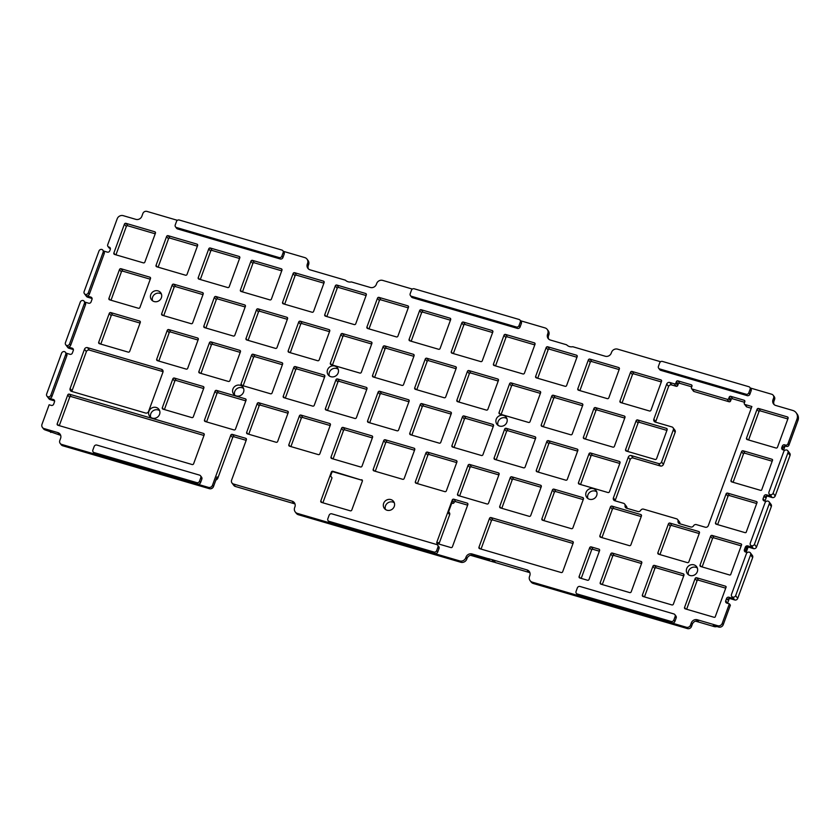 <?xml version="1.0" encoding="UTF-8"?>
<svg xmlns="http://www.w3.org/2000/svg" width="840" height="840" viewBox="0 0 840 840"><rect width="100%" height="100%" fill="white"/><g stroke="black" fill="none" stroke-linecap="round" stroke-linejoin="round"><path stroke-width="1.26" d="M162.939 372.183A2.415 2.257 -37.2 0 0 161.532 369.317L87.517 347.655A2.415 2.257 142.8 0 0 84.493 349.23L70.119 388.5A2.415 2.257 142.8 0 0 71.526 391.367L145.541 413.028A2.415 2.257 -37.2 0 0 148.565 411.453L162.939 372.183M71.852 391.461A2.415 2.257 -37.2 0 1 71.978 390.947L86.352 351.677A2.415 2.257 -37.2 0 1 89.376 350.102L163.065 371.669M467.639 505.166L455.647 501.648L453.789 499.202A1.208 1.124 -37.2 0 0 452.277 499.989L436.832 542.22A1.208 1.124 -37.2 0 0 437.524 543.648L450.901 547.565A1.208 1.124 -37.2 0 0 452.413 546.777L467.859 504.546A1.208 1.124 -37.2 0 0 467.166 503.118L467.933 504.137M453.789 499.202L467.166 503.118M451.784 503.076L452.592 503.318A1.208 1.124 142.8 0 0 454.104 502.53L454.136 502.435A1.208 1.124 142.8 0 1 455.647 501.648M438.869 544.037A2.415 2.257 -37.2 0 0 439.068 543.617L438.218 542.504L437.84 543.543L436.832 542.22M439.068 543.617L449.642 514.731A2.415 2.257 -37.2 0 0 449.348 512.62L448.634 511.675M449.642 514.731L448.203 512.841L452.676 500.64L454.104 502.53M295.207 511.896L296.216 513.23A4.83 4.505 -37.2 0 0 298.442 514.752L297.433 513.418A4.83 4.505 142.8 0 1 294.63 507.685L294.913 506.909A4.83 4.505 -37.2 0 0 292.11 501.165L233.489 484.008A3.265 3.045 142.8 0 1 231.599 480.134L246.383 439.73A1.208 1.124 -37.2 0 0 245.679 438.302L246.456 439.32M246.162 440.339L234.171 436.832L232.312 434.385L245.679 438.302M215.88 480.05A3.265 3.045 -37.2 0 0 217.875 478.023L232.659 437.619A1.208 1.124 142.8 0 1 234.171 436.832M232.312 434.385A1.208 1.124 -37.2 0 0 230.8 435.173L212.478 485.237A3.265 3.045 142.8 0 1 208.394 487.368L209.402 488.691A3.265 3.045 -37.2 0 0 213.486 486.57L212.478 485.237M217.875 478.023L217.025 476.91L213.486 486.57M615.132 500.84A2.415 2.257 -37.2 0 1 615.258 500.325L630.158 459.606A2.415 2.257 -37.2 0 1 633.182 458.031L660.387 465.99A2.415 2.257 142.8 0 0 663.411 464.415L675.182 432.264A2.415 2.257 142.8 0 0 674.888 430.164L673.04 427.707A2.415 2.257 -37.2 0 1 673.323 429.818L661.563 461.969A2.415 2.257 -37.2 0 1 658.529 463.544L631.323 455.574A2.415 2.257 142.8 0 0 628.299 457.149L613.4 497.868A2.415 2.257 142.8 0 0 614.796 500.745L623.543 503.296A2.415 2.257 142.8 0 1 625.054 505.743A2.415 2.257 -37.2 0 0 626.567 508.19L637.875 511.497A2.415 2.257 -37.2 0 0 640.721 510.321A2.415 2.257 142.8 0 1 643.555 509.156L676.536 518.805A2.415 2.257 142.8 0 1 678.048 521.252A2.415 2.257 -37.2 0 0 679.56 523.698L690.711 526.964A2.415 2.257 -37.2 0 0 693.557 525.788A2.415 2.257 142.8 0 1 696.392 524.622L705.264 527.216A2.415 2.257 -37.2 0 0 708.299 525.641L751.884 406.529L745.006 404.513A1.208 1.124 142.8 0 1 744.293 403.106L744.818 401.688A1.208 1.124 -37.2 0 0 744.114 400.25L744.891 401.268M297.433 513.418L459.721 560.921L460.73 562.244A4.83 4.505 -37.2 0 0 466.788 559.104L467.03 558.442A4.83 4.505 142.8 0 1 473.078 555.293L489.332 560.049L488.324 558.726L472.07 553.97A4.83 4.505 -37.2 0 0 466.022 557.12L467.03 558.442M466.788 559.104L465.78 557.771A4.83 4.505 142.8 0 1 459.721 560.921M465.78 557.771L466.022 557.12M691.425 626.672L690.417 625.349L691.31 622.913A4.83 4.505 142.8 0 1 697.368 619.773L698.376 621.096A4.83 4.505 -37.2 0 0 692.318 624.246L691.425 626.672A3.265 3.045 -37.2 0 1 687.425 628.593L533.337 583.496L532.329 582.162A4.83 4.505 142.8 0 1 529.526 576.429L529.809 575.652A4.83 4.505 -37.2 0 0 527.006 569.909L493.574 560.123A7.739 7.203 142.8 0 0 491.831 559.619L488.586 558.663A7.256 6.762 -37.2 0 0 488.324 558.726M532.329 582.162L686.417 627.26A3.265 3.045 142.8 0 0 690.417 625.349M717.696 625.716L718.704 627.05A3.623 3.381 -37.2 0 0 723.24 624.687L722.232 623.353A3.623 3.381 142.8 0 1 717.696 625.716L697.368 619.773M722.232 623.353L729.372 603.855L726.821 603.11A1.932 1.806 142.8 0 1 725.707 600.81L726.548 598.5L727.556 599.833A1.932 1.806 142.8 0 1 729.981 598.574L734.696 599.96A2.415 2.257 -37.2 0 0 737.72 598.385L752.65 557.582A2.415 2.257 -37.2 0 0 752.367 555.471L750.299 552.741A2.415 2.257 142.8 0 1 750.582 554.851L752.65 557.582M729.981 598.574L728.973 597.25A1.932 1.806 -37.2 0 0 726.548 598.5M728.973 597.25L733.688 598.626L734.696 599.96M737.72 598.385L735.651 595.654A2.415 2.257 142.8 0 1 731.776 596.547L732.837 597.944A2.415 2.257 -37.2 0 0 733.824 598.658A2.415 2.257 142.8 0 1 733.688 598.626M745.311 551.922A1.932 1.806 142.8 0 1 745.416 551.04L746.351 548.478L745.343 547.155L744.408 549.707A1.932 1.806 142.8 0 0 745.521 552.006L747.243 552.51M745.343 547.155A1.932 1.806 142.8 0 1 747.758 545.895L752.482 547.271L753.49 548.604A2.415 2.257 -37.2 0 0 756.514 547.029L771.341 506.51A2.415 2.257 -37.2 0 0 771.057 504.399L768.989 501.669A2.415 2.257 142.8 0 1 769.272 503.78L771.341 506.51M756.514 547.029L754.446 544.299A2.415 2.257 142.8 0 1 750.572 545.192L751.632 546.588A2.415 2.257 -37.2 0 0 752.609 547.312A2.415 2.257 142.8 0 1 752.482 547.271M765.933 501.428L764.222 500.923A1.932 1.806 142.8 0 1 763.098 498.635L764.033 496.072A1.932 1.806 142.8 0 1 766.448 494.812L771.173 496.199L772.181 497.532A2.415 2.257 -37.2 0 0 775.204 495.957L790.041 455.417A2.415 2.257 -37.2 0 0 789.758 453.306L787.689 450.576A2.415 2.257 142.8 0 1 787.973 452.687L790.041 455.417M775.204 495.957L773.136 493.227A2.415 2.257 142.8 0 1 769.262 494.12L770.322 495.516A2.415 2.257 -37.2 0 0 771.299 496.23A2.415 2.257 142.8 0 1 771.173 496.199M784.634 450.334L782.912 449.831A1.932 1.806 -37.2 0 1 781.788 447.542L782.324 446.093L783.332 447.426A1.932 1.806 142.8 0 1 785.747 446.166L786.524 446.397A1.932 1.806 -37.2 0 0 788.949 445.137L798 420.399A7.256 6.762 -37.2 0 0 797.139 414.068L796.131 412.734A7.256 6.762 142.8 0 1 796.992 419.066L798 420.399M785.747 446.166L784.739 444.832A1.932 1.806 -37.2 0 0 782.324 446.093M784.739 444.832L786.524 446.397M788.949 445.137L787.941 443.804A1.932 1.806 142.8 0 1 785.516 445.064M787.941 443.804L796.992 419.066M774.123 404.576A4.83 4.505 142.8 0 1 773.986 401.069L772.978 399.745A4.83 4.505 -37.2 0 0 775.782 405.479L792.792 410.456A7.256 6.762 142.8 0 1 796.131 412.734M772.978 399.745L773.65 397.908A3.265 3.045 -37.2 0 0 771.687 394.244L750.288 387.986M547.796 333.637A4.83 4.505 -37.2 0 0 547.228 329.417L548.236 330.75A4.83 4.505 142.8 0 1 548.803 334.971L547.796 333.637L547.565 334.299A4.83 4.505 142.8 0 0 550.357 340.032L566.611 344.788A7.256 6.762 142.8 0 0 572.796 346.731L605.21 356.223A4.83 4.505 142.8 0 0 611.268 353.073L611.551 352.296A4.83 4.505 -37.2 0 1 617.6 349.146L660.597 361.725M547.228 329.417A4.83 4.505 -37.2 0 0 545.002 327.905L520.495 320.733M307.304 264.117L307.587 263.34A4.83 4.505 -37.2 0 0 307.01 259.119L308.018 260.453A4.83 4.505 142.8 0 1 308.595 264.663L308.312 265.44L307.304 264.117A4.83 4.505 142.8 0 0 310.107 269.85L345.397 280.182A7.256 6.762 142.8 0 0 351.404 281.935L370.314 287.469A4.83 4.505 142.8 0 0 376.362 284.33L376.645 283.553A4.83 4.505 -37.2 0 1 382.704 280.403L412.356 289.076M307.01 259.119A4.83 4.505 -37.2 0 0 304.784 257.597L283.332 251.317M110.376 248.525A1.932 1.806 -37.2 0 0 110.166 248.451L108.833 247.023A1.932 1.806 142.8 0 1 107.709 244.724L117.191 218.82A4.83 4.505 142.8 0 1 123.239 215.67L135.839 219.356A4.83 4.505 -37.2 0 0 141.887 216.206L142.863 213.528A3.265 3.045 -37.2 0 1 146.958 211.407L177.398 220.322M109.158 247.118A1.932 1.806 142.8 0 1 110.282 249.417L109.757 250.856A1.932 1.806 142.8 0 1 107.331 252.116L103.478 250.992M103.908 251.548A2.415 2.257 142.8 0 1 104.192 253.659L89.355 294.2A2.415 2.257 142.8 0 1 86.468 295.806L85.407 294.409A2.415 2.257 142.8 0 1 84.126 291.585L98.963 251.045A2.415 2.257 142.8 0 1 101.861 249.438A2.415 2.257 -37.2 0 1 102.848 250.152L103.908 251.548M84.788 302.085L88.63 303.209A1.932 1.806 -37.2 0 0 91.056 301.949L91.99 299.397A1.932 1.806 -37.2 0 0 90.867 297.098L86.594 295.848A2.415 2.257 142.8 0 1 86.468 295.806M84.43 303.356A2.415 2.257 -37.2 0 0 84.147 301.245L85.208 302.642A2.415 2.257 142.8 0 1 85.502 304.752L84.43 303.356L69.605 343.875L70.665 345.272L85.502 304.752M70.665 345.272A2.415 2.257 142.8 0 1 67.767 346.878L66.707 345.481A2.415 2.257 142.8 0 1 65.436 342.657L80.273 302.127A2.415 2.257 142.8 0 1 83.16 300.52A2.415 2.257 -37.2 0 1 84.147 301.245M66.098 353.157L69.941 354.281A1.932 1.806 -37.2 0 0 72.366 353.031L73.3 350.469A1.932 1.806 -37.2 0 0 72.177 348.18L67.904 346.931A2.415 2.257 142.8 0 1 67.767 346.878M65.74 354.428A2.415 2.257 -37.2 0 0 65.457 352.317L66.517 353.714A2.415 2.257 142.8 0 1 66.801 355.824L65.74 354.428L50.809 395.231L51.87 396.627L66.801 355.824M51.87 396.627A2.415 2.257 142.8 0 1 48.983 398.233L47.922 396.837A2.415 2.257 142.8 0 1 46.651 394.012L61.583 353.209A2.415 2.257 142.8 0 1 64.47 351.603A2.415 2.257 -37.2 0 1 65.457 352.317M54.611 400.932A1.932 1.806 -37.2 0 0 54.39 400.858L53.382 399.525L49.109 398.276A2.415 2.257 142.8 0 1 48.983 398.233M53.382 399.525A1.932 1.806 142.8 0 1 54.505 401.825L53.666 404.135A1.932 1.806 -37.2 0 1 51.24 405.394L49.14 404.775L42 424.284A3.623 3.381 142.8 0 0 42.43 427.445L43.438 428.768A3.623 3.381 -37.2 0 0 45.108 429.912L44.1 428.589A3.623 3.381 142.8 0 1 42.43 427.445M208.394 487.368L61.677 444.423A3.265 3.045 142.8 0 1 59.787 440.548L60.606 438.333A4.83 4.505 -37.2 0 0 57.803 432.59L44.1 428.589M200.529 475.797L201.59 477.204A2.173 2.026 -37.2 0 1 201.841 479.094L200.56 482.612A2.173 2.026 -37.2 0 1 197.841 484.029L95.193 453.989A2.173 2.026 -37.2 0 1 94.195 453.306L93.135 451.909A2.173 2.026 142.8 0 1 92.873 450.009L94.164 446.492A2.173 2.026 142.8 0 1 96.883 445.074L199.521 475.115A2.173 2.026 142.8 0 1 200.781 477.697L199.5 481.215A2.173 2.026 142.8 0 1 196.77 482.632L94.133 452.592A2.173 2.026 142.8 0 1 93.135 451.909M520.055 320.145L521.115 321.552A2.173 2.026 142.8 0 1 521.378 323.442L520.086 326.959A2.173 2.026 142.8 0 1 517.367 328.377L412.514 297.685A2.173 2.026 142.8 0 1 411.506 297.003L410.445 295.606A2.173 2.026 -37.2 0 0 411.453 296.289L516.306 326.981A2.173 2.026 -37.2 0 0 519.026 325.563L520.317 322.046A2.173 2.026 -37.2 0 0 519.057 319.463L414.194 288.781A2.173 2.026 -37.2 0 0 411.474 290.189L410.193 293.706A2.173 2.026 -37.2 0 0 410.445 295.606M674.867 614.618L675.927 616.025A2.173 2.026 -37.2 0 1 676.179 617.915L674.898 621.432A2.173 2.026 -37.2 0 1 672.168 622.85L578.382 595.403A2.173 2.026 -37.2 0 1 577.385 594.72L576.324 593.313A2.173 2.026 142.8 0 1 576.062 591.423L577.353 587.905A2.173 2.026 142.8 0 1 580.073 586.488L673.859 613.935A2.173 2.026 142.8 0 1 675.119 616.518L673.837 620.036A2.173 2.026 142.8 0 1 671.107 621.442L577.322 593.996A2.173 2.026 142.8 0 1 576.324 593.313M437.693 545.212L438.753 546.609A2.173 2.026 -37.2 0 1 439.016 548.51L437.724 552.017A2.173 2.026 -37.2 0 1 435.005 553.434L330.151 522.753A2.173 2.026 -37.2 0 1 329.144 522.071L328.083 520.663A2.173 2.026 142.8 0 1 327.831 518.774L329.112 515.256A2.173 2.026 142.8 0 1 331.842 513.839L436.695 544.53A2.173 2.026 142.8 0 1 437.955 547.113L436.663 550.62A2.173 2.026 142.8 0 1 433.944 552.038L329.091 521.356A2.173 2.026 142.8 0 1 328.083 520.663M685.262 608.853A1.208 1.124 142.8 0 1 684.558 607.415L695.131 578.54A1.208 1.124 142.8 0 1 696.644 577.752L725.424 586.173A1.208 1.124 142.8 0 1 726.17 586.95L715.155 617.033A1.208 1.124 142.8 0 1 714.042 617.274L685.262 608.853M730.643 574.718A1.208 1.124 142.8 0 1 729.529 574.959L700.749 566.528A1.208 1.124 142.8 0 1 700.046 565.1L710.609 536.225A1.208 1.124 142.8 0 1 712.131 535.437L740.912 543.858A1.208 1.124 142.8 0 1 741.647 544.635L730.643 574.718M746.13 532.403A1.208 1.124 142.8 0 1 745.017 532.634L716.236 524.212A1.208 1.124 142.8 0 1 715.533 522.784L726.096 493.899A1.208 1.124 142.8 0 1 727.608 493.112L756.389 501.543A1.208 1.124 142.8 0 1 757.134 502.32L746.13 532.403M235.484 429.135A1.208 1.124 142.8 0 1 233.961 429.923L205.18 421.502A1.208 1.124 142.8 0 1 204.488 420.063L215.05 391.188A1.208 1.124 142.8 0 1 216.562 390.401L245.343 398.822A1.208 1.124 142.8 0 1 246.047 400.26L235.484 429.135M256.567 309.645A1.208 1.124 142.8 0 1 258.079 308.858L286.86 317.279A1.208 1.124 142.8 0 1 287.564 318.717L276.99 347.592A1.208 1.124 142.8 0 1 275.478 348.38L246.697 339.948A1.208 1.124 142.8 0 1 245.994 338.52L256.567 309.645L258.426 312.092A1.208 1.124 -37.2 0 1 259.938 311.304L287.343 319.326M119.501 269.524A1.208 1.124 142.8 0 1 121.013 268.737L149.793 277.158A1.208 1.124 142.8 0 1 150.497 278.596L139.923 307.471A1.208 1.124 142.8 0 1 138.411 308.259L109.63 299.838A1.208 1.124 142.8 0 1 108.927 298.399L119.501 269.524L121.349 271.971A1.208 1.124 -37.2 0 1 122.871 271.183L150.266 279.206M198.922 279.121A1.208 1.124 142.8 0 1 198.219 277.683L208.792 248.808A1.208 1.124 142.8 0 1 210.304 248.021L239.085 256.442A1.208 1.124 142.8 0 1 239.789 257.88L229.215 286.755A1.208 1.124 142.8 0 1 227.703 287.543L198.922 279.121M148.942 411.254A5.807 5.408 142.8 0 1 158.886 409.3A5.807 5.408 142.8 0 1 157.521 417.113A5.807 5.408 142.8 0 1 148.942 411.254M172.221 284.959A1.208 1.124 142.8 0 1 173.733 284.172L202.514 292.593A1.208 1.124 142.8 0 1 203.207 294.021L192.644 322.906A1.208 1.124 142.8 0 1 191.132 323.694L162.351 315.262A1.208 1.124 142.8 0 1 161.648 313.834L172.221 284.959L174.069 287.406A1.208 1.124 -37.2 0 1 175.581 286.619L202.986 294.641M187.698 368.308A1.208 1.124 142.8 0 1 186.186 369.096L157.405 360.665A1.208 1.124 142.8 0 1 156.702 359.237L167.276 330.362A1.208 1.124 142.8 0 1 168.787 329.574L197.568 337.995A1.208 1.124 142.8 0 1 198.272 339.423L187.698 368.308M193.305 416.798A1.208 1.124 142.8 0 1 191.793 417.585L163.013 409.154A1.208 1.124 142.8 0 1 162.309 407.726L172.872 378.84A1.208 1.124 142.8 0 1 174.395 378.063L203.175 386.484A1.208 1.124 142.8 0 1 203.868 387.912L193.305 416.798M234.822 335.244A1.208 1.124 142.8 0 1 233.31 336.031L204.519 327.611A1.208 1.124 142.8 0 1 203.826 326.172L214.389 297.297A1.208 1.124 142.8 0 1 215.901 296.51L244.681 304.931A1.208 1.124 142.8 0 1 245.385 306.369L234.822 335.244M203.501 433.43A1.208 1.124 -37.2 0 1 204.204 434.858L193.631 463.743A1.208 1.124 -37.2 0 1 192.119 464.531L57.897 425.24A1.208 1.124 142.8 0 1 57.204 423.812L67.767 394.937A1.208 1.124 142.8 0 1 69.279 394.149L203.501 433.43L204.278 434.448M209.454 342.699A1.208 1.124 142.8 0 1 210.966 341.911L239.747 350.332A1.208 1.124 142.8 0 1 240.44 351.771L229.877 380.646A1.208 1.124 142.8 0 1 228.365 381.433L199.584 373.012A1.208 1.124 142.8 0 1 198.881 371.574L209.454 342.699L211.302 345.145A1.208 1.124 -37.2 0 1 212.825 344.358L240.219 352.38M166.614 236.471A1.208 1.124 142.8 0 1 168.126 235.683L196.907 244.104A1.208 1.124 142.8 0 1 197.61 245.543L187.036 274.418A1.208 1.124 142.8 0 1 185.525 275.205L156.744 266.784A1.208 1.124 142.8 0 1 156.051 265.346L166.614 236.471L168.472 238.917A1.208 1.124 -37.2 0 1 169.984 238.13L197.39 246.152M109.284 313.383A1.208 1.124 142.8 0 1 110.796 312.596L139.577 321.017A1.208 1.124 142.8 0 1 140.28 322.455L129.707 351.33A1.208 1.124 142.8 0 1 128.195 352.118L99.414 343.697A1.208 1.124 142.8 0 1 98.711 342.258L109.284 313.383L111.142 315.83A1.208 1.124 -37.2 0 1 112.655 315.053L140.059 323.064M468.101 465.245A1.208 1.124 142.8 0 1 469.613 464.457L498.404 472.878A1.208 1.124 142.8 0 1 499.096 474.317L488.534 503.192A1.208 1.124 142.8 0 1 487.022 503.979L458.241 495.558A1.208 1.124 142.8 0 1 457.538 494.12L468.101 465.245L469.959 467.691A1.208 1.124 -37.2 0 1 471.471 466.914L498.876 474.925M504.683 429.104A1.208 1.124 142.8 0 1 506.195 428.316L534.975 436.737A1.208 1.124 142.8 0 1 535.668 438.175L525.105 467.05A1.208 1.124 142.8 0 1 523.593 467.838L494.812 459.417A1.208 1.124 142.8 0 1 494.109 457.979L504.683 429.104L506.531 431.55A1.208 1.124 -37.2 0 1 508.053 430.763L535.447 438.784M327.526 369.82A5.807 5.408 142.8 0 1 337.47 367.868A5.807 5.408 142.8 0 1 336.116 375.68A5.807 5.408 142.8 0 1 327.526 369.82M361.347 372.278A1.208 1.124 142.8 0 1 359.835 373.065L331.055 364.644A1.208 1.124 142.8 0 1 330.351 363.206L340.914 334.331A1.208 1.124 142.8 0 1 342.426 333.543L371.217 341.964A1.208 1.124 142.8 0 1 371.91 343.403L361.347 372.278M272.055 392.994A1.208 1.124 142.8 0 1 270.543 393.781L241.763 385.361A1.208 1.124 142.8 0 1 241.059 383.922L251.622 355.047A1.208 1.124 142.8 0 1 253.134 354.26L281.915 362.681A1.208 1.124 142.8 0 1 282.618 364.119L272.055 392.994M499.748 414.015L528.538 422.436A1.208 1.124 142.8 0 0 530.051 421.649L540.614 392.774A1.208 1.124 142.8 0 0 539.91 391.335L511.13 382.914A1.208 1.124 142.8 0 0 509.618 383.702L499.055 412.577A1.208 1.124 142.8 0 0 499.748 414.015M496.23 419.192A5.807 5.408 142.8 0 1 506.173 417.239A5.807 5.408 142.8 0 1 504.808 425.05A5.807 5.408 142.8 0 1 496.23 419.192M298.746 321.983A1.208 1.124 142.8 0 1 300.258 321.195L329.038 329.616A1.208 1.124 142.8 0 1 329.742 331.055L319.169 359.93A1.208 1.124 142.8 0 1 317.656 360.717L288.876 352.296A1.208 1.124 142.8 0 1 288.173 350.858L298.746 321.983L300.594 324.429A1.208 1.124 -37.2 0 1 302.117 323.642L329.511 331.663M686.679 568.627A5.807 5.408 142.8 0 1 696.623 566.675A5.807 5.408 142.8 0 1 695.258 574.486A5.807 5.408 142.8 0 1 686.679 568.627M425.271 359.016A1.208 1.124 142.8 0 1 426.783 358.229L455.564 366.649A1.208 1.124 142.8 0 1 456.267 368.088L445.694 396.963A1.208 1.124 142.8 0 1 444.181 397.751L415.401 389.33A1.208 1.124 142.8 0 1 414.697 387.891L425.271 359.016L427.13 361.463A1.208 1.124 -37.2 0 1 428.642 360.675L456.036 368.697M492.796 424.399A1.208 1.124 142.8 0 1 493.5 425.828L482.927 454.703A1.208 1.124 142.8 0 1 481.415 455.49L452.634 447.069A1.208 1.124 142.8 0 1 451.931 445.641L462.504 416.756A1.208 1.124 142.8 0 1 464.016 415.968L492.796 424.399L493.574 425.418M319.83 453.82A1.208 1.124 142.8 0 1 318.318 454.608L289.538 446.187A1.208 1.124 142.8 0 1 288.834 444.749L299.407 415.874A1.208 1.124 142.8 0 1 300.919 415.086L329.7 423.507A1.208 1.124 142.8 0 1 330.393 424.945L319.83 453.82M414.046 448.193A1.208 1.124 142.8 0 1 414.75 449.631L404.177 478.506A1.208 1.124 142.8 0 1 402.665 479.294L373.884 470.873A1.208 1.124 142.8 0 1 373.191 469.434L383.754 440.559A1.208 1.124 142.8 0 1 385.266 439.772L414.046 448.193L414.824 449.211M335.979 379.733A1.208 1.124 142.8 0 1 337.491 378.945L366.272 387.366A1.208 1.124 142.8 0 1 366.975 388.805L356.401 417.68A1.208 1.124 142.8 0 1 354.889 418.467L326.109 410.046A1.208 1.124 142.8 0 1 325.406 408.608L335.979 379.733L337.838 382.179A1.208 1.124 -37.2 0 1 339.35 381.392L366.744 389.413M371.868 435.855A1.208 1.124 142.8 0 1 372.572 437.294L362.008 466.169A1.208 1.124 142.8 0 1 360.497 466.956L331.716 458.524A1.208 1.124 142.8 0 1 331.012 457.096L341.576 428.221A1.208 1.124 142.8 0 1 343.088 427.434L371.868 435.855L372.645 436.874M287.522 411.169A1.208 1.124 142.8 0 1 288.225 412.598L277.651 441.483A1.208 1.124 142.8 0 1 276.139 442.27L247.359 433.839A1.208 1.124 142.8 0 1 246.656 432.411L257.229 403.536A1.208 1.124 142.8 0 1 258.741 402.749L287.522 411.169L288.298 412.188M572.534 541.433A1.208 1.124 -37.2 0 1 573.237 542.861L562.674 571.746A1.208 1.124 -37.2 0 1 561.151 572.523L479.651 548.678A1.208 1.124 142.8 0 1 478.957 547.239L489.521 518.364A1.208 1.124 142.8 0 1 491.032 517.577L572.534 541.433L573.311 542.451M631.207 591.801A1.208 1.124 142.8 0 1 629.696 592.589L600.904 584.157A1.208 1.124 142.8 0 1 600.212 582.729L610.775 553.854A1.208 1.124 142.8 0 1 612.287 553.067L641.067 561.488A1.208 1.124 142.8 0 1 641.771 562.926L631.207 591.801M403.526 384.615A1.208 1.124 142.8 0 1 402.003 385.403L373.223 376.981A1.208 1.124 142.8 0 1 372.53 375.543L383.093 346.668A1.208 1.124 142.8 0 1 384.605 345.881L413.385 354.302A1.208 1.124 142.8 0 1 414.089 355.74L403.526 384.615M398.58 430.017A1.208 1.124 142.8 0 1 397.068 430.805L368.288 422.384A1.208 1.124 142.8 0 1 367.584 420.945L378.147 392.07A1.208 1.124 142.8 0 1 379.669 391.282L408.45 399.714A1.208 1.124 142.8 0 1 409.143 401.142L398.58 430.017M497.742 378.998A1.208 1.124 142.8 0 1 498.435 380.425L487.872 409.3A1.208 1.124 142.8 0 1 486.36 410.088L457.58 401.667A1.208 1.124 142.8 0 1 456.876 400.239L467.439 371.354A1.208 1.124 142.8 0 1 468.962 370.566L497.742 378.998L498.509 380.016M540.572 485.226A1.208 1.124 142.8 0 1 541.275 486.665L530.712 515.539A1.208 1.124 142.8 0 1 529.19 516.327L500.409 507.906A1.208 1.124 142.8 0 1 499.716 506.468L510.279 477.593A1.208 1.124 142.8 0 1 511.791 476.805L540.572 485.226L541.349 486.245M456.225 460.541A1.208 1.124 142.8 0 1 456.929 461.979L446.355 490.854A1.208 1.124 142.8 0 1 444.843 491.642L416.062 483.221A1.208 1.124 142.8 0 1 415.359 481.782L425.933 452.907A1.208 1.124 142.8 0 1 427.445 452.12L456.225 460.541L456.992 461.559M619.322 461.423A1.208 1.124 142.8 0 1 620.025 462.861L609.452 491.736A1.208 1.124 142.8 0 1 607.94 492.524L579.159 484.103A1.208 1.124 142.8 0 1 578.466 482.664L589.029 453.789A1.208 1.124 142.8 0 1 590.541 453.002L619.322 461.423L620.099 462.441M324.093 375.018A1.208 1.124 142.8 0 1 324.796 376.457L314.223 405.332A1.208 1.124 142.8 0 1 312.711 406.119L283.931 397.698A1.208 1.124 142.8 0 1 283.238 396.26L293.8 367.385A1.208 1.124 142.8 0 1 295.312 366.597L324.093 375.018L324.87 376.047M666.446 428.369A1.208 1.124 142.8 0 1 667.139 429.796L656.575 458.682A1.208 1.124 142.8 0 1 655.063 459.459L626.283 451.038A1.208 1.124 142.8 0 1 625.579 449.61L636.143 420.725A1.208 1.124 142.8 0 1 637.654 419.937L666.446 428.369L667.212 429.387M572.88 527.877A1.208 1.124 142.8 0 1 571.368 528.664L542.587 520.244A1.208 1.124 142.8 0 1 541.884 518.816L552.457 489.93A1.208 1.124 142.8 0 1 553.97 489.143L582.75 497.574A1.208 1.124 142.8 0 1 583.453 499.002L572.88 527.877M450.618 412.052A1.208 1.124 142.8 0 1 451.322 413.49L440.759 442.365A1.208 1.124 142.8 0 1 439.236 443.153L410.456 434.731A1.208 1.124 142.8 0 1 409.763 433.293L420.326 404.418A1.208 1.124 142.8 0 1 421.838 403.631L450.618 412.052L451.395 413.07M567.284 479.399A1.208 1.124 142.8 0 1 565.772 480.175L536.991 471.755A1.208 1.124 142.8 0 1 536.288 470.327L546.851 441.441A1.208 1.124 142.8 0 1 548.363 440.654L577.143 449.085A1.208 1.124 142.8 0 1 577.847 450.513L567.284 479.399M582.089 403.683A1.208 1.124 142.8 0 1 582.792 405.111L572.219 433.986A1.208 1.124 142.8 0 1 570.707 434.774L541.926 426.353A1.208 1.124 142.8 0 1 541.223 424.925L551.796 396.039A1.208 1.124 142.8 0 1 553.308 395.252L582.089 403.683L582.865 404.702M593.975 408.387A1.208 1.124 142.8 0 1 595.486 407.6L624.267 416.02A1.208 1.124 142.8 0 1 624.971 417.459L614.397 446.334A1.208 1.124 142.8 0 1 612.885 447.122L584.105 438.701A1.208 1.124 142.8 0 1 583.401 437.262L593.975 408.387L595.823 410.834A1.208 1.124 -37.2 0 1 597.345 410.046L624.74 418.068M688.863 561.824A1.208 1.124 142.8 0 1 687.351 562.611L658.571 554.19A1.208 1.124 142.8 0 1 657.867 552.751L668.441 523.877A1.208 1.124 142.8 0 1 669.952 523.089L698.733 531.51A1.208 1.124 142.8 0 1 699.437 532.948L688.863 561.824M640.742 514.542A1.208 1.124 142.8 0 1 641.445 515.981L630.872 544.856A1.208 1.124 142.8 0 1 629.36 545.643L600.579 537.222A1.208 1.124 142.8 0 1 599.875 535.784L610.449 506.909A1.208 1.124 142.8 0 1 611.961 506.121L640.742 514.542L641.519 515.561M652.953 566.192A1.208 1.124 142.8 0 1 654.465 565.404L683.246 573.825A1.208 1.124 142.8 0 1 683.949 575.264L673.375 604.139A1.208 1.124 142.8 0 1 671.864 604.926L643.083 596.505A1.208 1.124 142.8 0 1 642.38 595.067L652.953 566.192L654.812 568.638A1.208 1.124 -37.2 0 1 656.324 567.851L683.728 575.873M589.029 579.453A1.208 1.124 142.8 0 1 587.517 580.24L579.821 577.994A1.208 1.124 142.8 0 1 579.117 576.555L589.691 547.68A1.208 1.124 142.8 0 1 591.202 546.893L598.899 549.139A1.208 1.124 142.8 0 1 599.592 550.578L589.029 579.453M407.788 305.823A1.208 1.124 142.8 0 1 408.481 307.251L397.919 336.126A1.208 1.124 142.8 0 1 396.406 336.913L367.626 328.493A1.208 1.124 142.8 0 1 366.923 327.065L377.496 298.179A1.208 1.124 142.8 0 1 379.008 297.392L407.788 305.823L408.555 306.842M461.843 322.865A1.208 1.124 142.8 0 1 463.355 322.077L492.135 330.508A1.208 1.124 142.8 0 1 492.839 331.937L482.265 360.822A1.208 1.124 142.8 0 1 480.753 361.599L451.973 353.178A1.208 1.124 142.8 0 1 451.28 351.75L461.843 322.865L463.701 325.322A1.208 1.124 -37.2 0 1 465.213 324.534L492.618 332.546M419.664 310.527A1.208 1.124 142.8 0 1 421.176 309.74L449.957 318.161A1.208 1.124 142.8 0 1 450.66 319.599L440.097 348.474A1.208 1.124 142.8 0 1 438.585 349.262L409.805 340.841A1.208 1.124 142.8 0 1 409.101 339.402L419.664 310.527L421.522 312.974A1.208 1.124 -37.2 0 1 423.034 312.186L450.44 320.208M576.492 355.194A1.208 1.124 142.8 0 1 577.185 356.622L566.622 385.507A1.208 1.124 142.8 0 1 565.11 386.295L536.33 377.864A1.208 1.124 142.8 0 1 535.626 376.435L546.189 347.55A1.208 1.124 142.8 0 1 547.712 346.773L576.492 355.194L577.259 356.213M588.368 359.898A1.208 1.124 142.8 0 1 589.88 359.111L618.66 367.531A1.208 1.124 142.8 0 1 619.364 368.97L608.8 397.845A1.208 1.124 142.8 0 1 607.278 398.632L578.498 390.212A1.208 1.124 142.8 0 1 577.804 388.773L588.368 359.898L590.226 362.344A1.208 1.124 -37.2 0 1 591.738 361.557L619.143 369.579M323.431 281.137A1.208 1.124 142.8 0 1 324.135 282.566L313.572 311.441A1.208 1.124 142.8 0 1 312.05 312.228L283.269 303.807A1.208 1.124 142.8 0 1 282.576 302.369L293.139 273.494A1.208 1.124 142.8 0 1 294.651 272.706L323.431 281.137L324.209 282.156M365.61 293.475A1.208 1.124 142.8 0 1 366.314 294.913L355.74 323.788A1.208 1.124 142.8 0 1 354.228 324.576L325.447 316.155A1.208 1.124 142.8 0 1 324.744 314.717L335.318 285.842A1.208 1.124 142.8 0 1 336.83 285.054L365.61 293.475L366.387 294.494M250.96 261.156A1.208 1.124 142.8 0 1 252.483 260.368L281.264 268.79A1.208 1.124 142.8 0 1 281.957 270.228L271.394 299.103A1.208 1.124 142.8 0 1 269.881 299.891L241.101 291.469A1.208 1.124 142.8 0 1 240.398 290.031L250.96 261.156L252.819 263.603A1.208 1.124 -37.2 0 1 254.331 262.815L281.736 270.837M534.313 342.846A1.208 1.124 142.8 0 1 535.017 344.284L524.444 373.159A1.208 1.124 142.8 0 1 522.932 373.947L494.151 365.526A1.208 1.124 142.8 0 1 493.447 364.088L504.021 335.213A1.208 1.124 142.8 0 1 505.533 334.425L534.313 342.846L535.08 343.865M660.839 379.88A1.208 1.124 142.8 0 1 661.542 381.308L650.969 410.193A1.208 1.124 142.8 0 1 649.457 410.981L620.676 402.549A1.208 1.124 142.8 0 1 619.973 401.121L630.546 372.246A1.208 1.124 142.8 0 1 632.058 371.459L660.839 379.88L661.615 380.898M361.662 479.714A1.208 1.124 142.8 0 1 362.355 481.152L351.792 510.027A1.208 1.124 142.8 0 1 350.28 510.815L321.5 502.394A1.208 1.124 142.8 0 1 320.796 500.955L331.359 472.08A1.208 1.124 142.8 0 1 332.881 471.293L362.082 480.27A1.208 1.124 -37.2 0 1 362.376 480.406M761.607 490.088A1.208 1.124 142.8 0 1 760.494 490.319L731.714 481.898A1.208 1.124 142.8 0 1 731.021 480.459L741.583 451.584A1.208 1.124 142.8 0 1 743.096 450.796L771.876 459.228A1.208 1.124 142.8 0 1 772.622 460.005L761.607 490.088M747.201 439.582A1.208 1.124 142.8 0 1 746.498 438.144L757.071 409.269A1.208 1.124 142.8 0 1 758.583 408.481L787.364 416.903A1.208 1.124 142.8 0 1 788.067 418.341L777.494 447.216A1.208 1.124 142.8 0 1 775.981 448.004L747.201 439.582M154.728 231.756A1.208 1.124 142.8 0 1 155.431 233.195L144.869 262.07A1.208 1.124 142.8 0 1 143.357 262.857L114.576 254.436A1.208 1.124 142.8 0 1 113.873 252.998L124.436 224.123A1.208 1.124 142.8 0 1 125.948 223.335L154.728 231.756L155.505 232.775M282.891 250.74L283.952 252.137A2.173 2.026 142.8 0 1 284.204 254.037L282.923 257.555A2.173 2.026 142.8 0 1 280.193 258.962L177.555 228.931A2.173 2.026 142.8 0 1 176.558 228.239L175.497 226.842A2.173 2.026 -37.2 0 0 176.495 227.525L279.132 257.565A2.173 2.026 -37.2 0 0 281.862 256.147L283.143 252.641A2.173 2.026 -37.2 0 0 281.883 250.058L179.246 220.017A2.173 2.026 -37.2 0 0 176.516 221.434L175.234 224.941A2.173 2.026 -37.2 0 0 175.497 226.842M749.847 387.397L750.908 388.805A2.173 2.026 142.8 0 1 751.17 390.695L749.889 394.212A2.173 2.026 142.8 0 1 747.159 395.63L660.744 370.335A2.173 2.026 142.8 0 1 659.747 369.653L658.686 368.256A2.173 2.026 -37.2 0 0 659.683 368.939L746.099 394.233A2.173 2.026 -37.2 0 0 748.818 392.816L750.11 389.298A2.173 2.026 -37.2 0 0 748.85 386.715L662.434 361.431A2.173 2.026 -37.2 0 0 659.715 362.838L658.424 366.356A2.173 2.026 -37.2 0 0 658.686 368.256M158.025 290.881A5.807 5.408 142.8 0 1 159.338 300.52A5.807 5.408 142.8 0 1 151.578 293.139A5.807 5.408 142.8 0 1 158.025 290.881M240.177 385.276A5.807 5.408 142.8 0 1 241.49 394.916A5.807 5.408 142.8 0 1 233.73 387.544A5.807 5.408 142.8 0 1 240.177 385.276M593.324 488.628A5.807 5.408 142.8 0 1 594.636 498.267A5.807 5.408 142.8 0 1 586.887 490.896A5.807 5.408 142.8 0 1 593.324 488.628M390.905 499.59A5.807 5.408 142.8 0 1 392.217 509.219A5.807 5.408 142.8 0 1 384.457 501.848A5.807 5.408 142.8 0 1 390.905 499.59M673.04 427.707A2.415 2.257 -37.2 0 0 671.926 426.951L655.263 422.079A2.415 2.257 142.8 0 1 653.856 419.202L666.719 384.058A2.415 2.257 142.8 0 1 669.753 382.483L674.352 383.828A1.208 1.124 -37.2 0 0 675.853 383.082L676.379 381.654L678.226 384.101A1.208 1.124 142.8 0 1 679.749 383.313L677.891 380.867A1.208 1.124 -37.2 0 0 676.379 381.654M677.891 380.867L691.257 384.783L692.024 385.802M744.597 402.297L732.606 398.79L730.748 396.333A1.208 1.124 -37.2 0 0 729.236 397.12L728.711 398.548A1.208 1.124 -37.2 0 1 727.209 399.305L692.15 389.036A1.208 1.124 -37.2 0 1 691.436 387.639L691.961 386.211A1.208 1.124 -37.2 0 0 691.257 384.783M730.748 396.333L744.114 400.25M679.896 523.793A2.415 2.257 142.8 0 1 679.907 523.698A2.415 2.257 -37.2 0 0 679.508 522.018L677.649 519.572M45.108 429.912L60.669 435.341M50.831 432.464A9.671 9.009 142.8 0 1 50.453 432.002L49.949 431.33M785.075 446.103L783.625 450.041M766.784 496.083L764.936 501.134M748.094 547.155L746.246 552.216M729.299 598.51L727.534 603.32M716.929 626.525A4.83 4.505 142.8 0 1 714.126 626.577L713.275 625.464L718.704 627.05M470.505 555.282L493.689 562.065A7.739 7.203 -37.2 0 1 495.421 562.579L529.883 572.659M695.573 621.149L714.126 626.577M729.236 397.12L731.094 399.567A1.208 1.124 142.8 0 1 732.606 398.79M731.094 399.567L730.569 400.995A1.208 1.124 142.8 0 1 729.068 401.751L694.008 391.493A1.208 1.124 142.8 0 1 693.452 391.104L691.593 388.657M691.73 386.82L679.749 383.313M678.226 384.101L677.712 385.529A1.208 1.124 142.8 0 1 676.211 386.284L671.611 384.93A2.415 2.257 -37.2 0 0 668.577 386.505L655.715 421.659A2.415 2.257 -37.2 0 0 655.589 422.173M626.903 508.284A2.415 2.257 142.8 0 1 626.913 508.19A2.415 2.257 -37.2 0 0 626.514 506.51L624.655 504.063M744.45 404.135L746.308 406.581A1.208 1.124 -37.2 0 0 746.865 406.959L751.254 408.24M725.718 588.168L698.502 580.199A1.208 1.124 -37.2 0 0 696.98 580.986L686.637 609.252M115.952 254.835L126.294 226.569A1.208 1.124 -37.2 0 1 127.806 225.782L155.211 233.803M741.206 545.853L713.979 537.884A1.208 1.124 -37.2 0 0 712.467 538.671L702.125 566.937M756.693 503.528L729.466 495.569A1.208 1.124 -37.2 0 0 727.954 496.356L717.612 524.622M772.181 461.213L744.954 453.254A1.208 1.124 -37.2 0 0 743.442 454.031L733.1 482.307M459.617 495.968L469.959 467.691M496.188 459.816L506.531 431.55M243.138 385.76L253.481 357.494A1.208 1.124 -37.2 0 1 254.993 356.706L282.397 364.728M290.252 352.695L300.594 324.429M697.357 568.04A5.807 5.408 -37.2 0 0 688.496 574.77M416.776 389.729L427.13 361.463M454.02 447.479L464.363 419.213A1.208 1.124 -37.2 0 1 465.875 418.425L493.269 426.437M290.913 446.586L301.256 418.32A1.208 1.124 -37.2 0 1 302.778 417.532L330.173 425.555M375.27 471.272L385.613 443.006A1.208 1.124 -37.2 0 1 387.125 442.218L414.53 450.24M327.485 410.445L337.838 382.179M333.092 458.934L343.434 430.668A1.208 1.124 -37.2 0 1 344.946 429.881L372.351 437.903M248.734 434.249L259.088 405.983A1.208 1.124 -37.2 0 1 260.6 405.195L287.994 413.217M481.036 549.077L491.379 520.811A1.208 1.124 -37.2 0 1 492.891 520.023L573.017 543.47M602.291 584.567L612.633 556.3A1.208 1.124 -37.2 0 1 614.145 555.513L641.55 563.535M374.608 377.391L384.951 349.115A1.208 1.124 -37.2 0 1 386.463 348.338L413.868 356.349M369.663 422.793L380.006 394.517A1.208 1.124 -37.2 0 1 381.518 393.74L408.923 401.751M458.955 402.077L469.298 373.81A1.208 1.124 -37.2 0 1 470.81 373.023L498.215 381.034M501.795 508.305L512.138 480.039A1.208 1.124 -37.2 0 1 513.649 479.252L541.054 487.274M417.438 483.62L427.791 455.354A1.208 1.124 -37.2 0 1 429.303 454.566L456.697 462.588M580.545 484.502L590.888 456.236A1.208 1.124 -37.2 0 1 592.4 455.448L619.804 463.47M285.317 398.097L295.659 369.831A1.208 1.124 -37.2 0 1 297.171 369.044L324.576 377.066M627.659 451.447L638.001 423.181A1.208 1.124 -37.2 0 1 639.513 422.394L666.918 430.406M338.205 369.243A5.807 5.408 -37.2 0 0 329.343 375.963M332.43 365.043L342.772 336.777A1.208 1.124 -37.2 0 1 344.284 335.99L371.69 344.012M543.963 520.653L554.316 492.387A1.208 1.124 -37.2 0 1 555.828 491.6L583.223 499.611M411.842 435.131L422.184 406.865A1.208 1.124 -37.2 0 1 423.696 406.077L451.101 414.099M538.367 472.164L548.709 443.898A1.208 1.124 -37.2 0 1 550.221 443.111L577.626 451.122M543.312 426.762L553.654 398.496A1.208 1.124 -37.2 0 1 555.167 397.709L582.572 405.72M501.134 414.414L511.476 386.148A1.208 1.124 -37.2 0 1 512.988 385.361L540.393 393.382M506.909 418.614A5.807 5.408 -37.2 0 0 498.046 425.334M585.48 439.1L595.823 410.834M659.946 554.589L670.299 526.323A1.208 1.124 -37.2 0 1 671.811 525.535L699.206 533.558M601.954 537.621L612.308 509.355A1.208 1.124 -37.2 0 1 613.82 508.568L641.214 516.59M644.469 596.904L654.812 568.638M581.207 578.393L591.549 550.126A1.208 1.124 -37.2 0 1 593.061 549.339L599.372 551.187M369.002 328.902L379.344 300.636A1.208 1.124 -37.2 0 1 380.867 299.849L408.261 307.86M453.358 353.588L463.701 325.322M411.18 341.24L421.522 312.974M537.705 378.273L548.048 350.007A1.208 1.124 -37.2 0 1 549.559 349.219L576.965 357.242M579.884 390.611L590.226 362.344M284.655 304.217L294.998 275.94A1.208 1.124 -37.2 0 1 296.51 275.163L323.915 283.175M326.834 316.554L337.176 288.288A1.208 1.124 -37.2 0 1 338.688 287.5L366.082 295.522M495.527 365.925L505.88 337.659A1.208 1.124 -37.2 0 1 507.392 336.872L534.786 344.894M622.051 402.959L632.404 374.693A1.208 1.124 -37.2 0 1 633.917 373.905L661.311 381.927M100.8 344.106L111.142 315.83M111.006 300.237L121.349 271.971M159.621 410.666A5.807 5.408 -37.2 0 0 150.759 417.396M163.727 315.672L174.069 287.406M158.791 361.074L169.134 332.808A1.208 1.124 -37.2 0 1 170.646 332.02L198.041 340.043M164.388 409.563L174.731 381.297A1.208 1.124 -37.2 0 1 176.243 380.51L203.648 388.531M205.905 328.01L216.248 299.744A1.208 1.124 -37.2 0 1 217.76 298.956L245.165 306.978M200.959 373.411L211.302 345.145M200.298 279.52L210.651 251.255A1.208 1.124 -37.2 0 1 212.163 250.467L239.558 258.489M158.13 267.183L168.472 238.917M206.566 421.901L216.909 393.635A1.208 1.124 -37.2 0 1 218.421 392.847L245.826 400.869M242.477 291.869L252.819 263.603M248.084 340.358L258.426 312.092M748.587 439.981L758.929 411.716A1.208 1.124 -37.2 0 1 760.442 410.928L787.847 418.95M59.283 425.649L69.626 397.383A1.208 1.124 -37.2 0 1 71.138 396.596L203.973 435.477M161.427 294.074A5.807 5.408 -37.2 0 0 152.565 300.804M243.59 388.469A5.807 5.408 -37.2 0 0 234.717 395.199M596.736 491.831A5.807 5.408 -37.2 0 0 587.874 498.55M231.987 482.979L233.846 485.436A3.265 3.045 -37.2 0 0 235.347 486.455L294.977 503.916M209.402 488.691L62.685 445.757A3.265 3.045 -37.2 0 1 61.184 444.728L60.176 443.405M211.071 488.723L212.898 487.578M57.803 432.59L58.81 433.923A4.83 4.505 142.8 0 1 60.47 434.826M491.831 559.619L493.689 562.065M488.586 558.663L489.594 559.997A7.256 6.762 142.8 0 0 489.332 560.049M322.875 502.793L332.01 477.844L330.572 475.955L331.79 472.637A1.208 1.124 -37.2 0 1 333.302 471.849L362.082 480.27M394.317 502.782A5.807 5.408 -37.2 0 0 385.455 509.502M675.853 383.082L677.712 385.529M728.711 398.548L730.569 400.995M769.262 494.12A2.415 2.257 142.8 0 1 768.968 492.009L783.804 451.469A2.415 2.257 142.8 0 1 787.689 450.576M770.238 494.834L771.299 496.23M773.136 493.227L787.973 452.687M750.572 545.192A2.415 2.257 142.8 0 1 750.278 543.081L765.114 502.562A2.415 2.257 142.8 0 1 768.989 501.669M746.351 548.478A1.932 1.806 142.8 0 1 748.766 547.218L753.49 548.604M747.317 545.822L745.122 551.827M764.001 500.85A1.932 1.806 142.8 0 1 764.106 499.957L763.098 498.635M754.446 544.299L769.272 503.78M751.548 545.905L752.609 547.312M732.764 597.261L733.824 598.658M735.651 595.654L750.582 554.851M731.776 596.547A2.415 2.257 142.8 0 1 731.482 594.437L746.413 553.634A2.415 2.257 142.8 0 1 750.299 552.741M764.033 496.072L765.041 497.406A1.932 1.806 142.8 0 1 767.456 496.146L772.181 497.532M84.42 293.685L86.489 296.415A2.415 2.257 -37.2 0 0 87.602 297.181L86.594 295.848M85.407 294.409A2.415 2.257 -37.2 0 0 88.295 292.803L89.355 294.2M92.085 298.505A1.932 1.806 -37.2 0 0 91.875 298.431L87.602 297.181M88.295 292.803L103.131 252.263A2.415 2.257 -37.2 0 0 102.848 250.152M46.935 396.113L49.004 398.843A2.415 2.257 -37.2 0 0 50.117 399.609L49.109 398.276M73.395 349.587A1.932 1.806 -37.2 0 0 73.185 349.503L68.912 348.254L67.904 346.931M65.73 344.768L67.798 347.498A2.415 2.257 -37.2 0 0 68.912 348.254M54.39 400.858L50.117 399.609M47.922 396.837A2.415 2.257 -37.2 0 0 50.809 395.231M66.707 345.481A2.415 2.257 -37.2 0 0 69.605 343.875M773.199 395.272L774.207 396.596A3.265 3.045 142.8 0 1 774.659 399.231L773.986 401.069M774.659 399.231L773.65 397.908M107.94 246.414L108.948 247.748A1.932 1.806 -37.2 0 0 109.841 248.357L108.833 247.023M308.312 265.44A4.83 4.505 -37.2 0 0 308.448 268.947M298.442 514.752L460.73 562.244M530.103 580.65L531.111 581.973A4.83 4.505 -37.2 0 0 533.337 583.496M527.006 569.909L528.014 571.242A4.83 4.505 142.8 0 1 529.673 572.145M495.421 562.579L493.574 560.123M548.803 334.971L548.573 335.622A4.83 4.505 -37.2 0 0 548.709 339.129M726.611 603.025A1.932 1.806 142.8 0 1 726.716 602.144L725.707 600.81M723.24 624.687L730.38 605.178L729.372 603.855M292.11 501.165L293.118 502.499A4.83 4.505 142.8 0 1 294.777 503.402M782.702 449.757A1.932 1.806 142.8 0 1 782.796 448.865L781.788 447.542M161.532 369.317L163.076 371.354M89.376 350.102L87.517 347.655M452.277 499.989L454.136 502.435M230.8 435.173L232.659 437.619M678.048 521.252L679.907 523.698M626.913 508.19L625.054 505.743M235.347 486.455L233.489 484.008M61.677 444.423L62.685 445.757M746.865 406.959L745.006 404.513M767.456 496.146L766.448 494.812M748.766 547.218L747.758 545.895M91.875 298.431L90.867 297.098M103.131 252.263L104.192 253.659M73.185 349.503L72.177 348.18M71.138 396.596L69.279 394.149M687.425 628.593L686.417 627.26M618.66 367.531L619.437 368.55M124.436 224.123L126.294 226.569M115.07 254.583L113.873 252.998M787.364 416.903L788.141 417.921M760.442 410.928L758.583 408.481M757.071 409.269L758.929 411.716M747.705 439.73L746.498 438.144M247.202 340.095L245.994 338.52M259.938 311.304L258.079 308.858M286.86 317.279L287.637 318.297M241.595 291.606L240.398 290.031M254.331 262.815L252.483 260.368M281.264 268.79L282.03 269.808M245.343 398.822L246.12 399.84M218.421 392.847L216.562 390.401M215.05 391.188L216.909 393.635M205.684 421.649L204.488 420.063M157.248 266.921L156.051 265.346M169.984 238.13L168.126 235.683M196.907 244.104L197.684 245.123M199.416 279.269L198.219 277.683M208.792 248.808L210.651 251.255M212.163 250.467L210.304 248.021M239.085 256.442L239.852 257.471M200.078 373.159L198.881 371.574M212.825 344.358L210.966 341.911M239.747 350.332L240.513 351.351M205.023 327.757L203.826 326.172M214.389 297.297L216.248 299.744M217.76 298.956L215.901 296.51M244.681 304.931L245.459 305.949M163.506 409.3L162.309 407.726M172.872 378.84L174.731 381.297M176.243 380.51L174.395 378.063M203.175 386.484L203.941 387.503M170.646 332.02L168.787 329.574M197.568 337.995L198.345 339.014M157.909 360.812L156.702 359.237M167.276 330.362L169.134 332.808M162.845 315.409L161.648 313.834M175.581 286.619L173.733 284.172M202.514 292.593L203.28 293.612M67.767 394.937L69.626 397.383M58.401 425.387L57.204 423.812M110.124 299.985L108.927 298.399M122.871 271.183L121.013 268.737M149.793 277.158L150.559 278.177M99.918 343.844L98.711 342.258M112.655 315.053L110.796 312.596M139.577 321.017L140.353 322.046M71.978 390.947L70.119 388.5M84.493 349.23L86.352 351.677M331.359 472.08L331.79 472.637M321.993 502.53L320.796 500.955M451.983 502.509L452.592 503.318M333.302 471.849L332.881 471.293M674.352 383.828L676.211 386.284M671.611 384.93L669.753 382.483M666.719 384.058L668.577 386.505M655.715 421.659L653.856 419.202M673.323 429.818L675.182 432.264M663.411 464.415L661.563 461.969M658.529 463.544L660.387 465.99M633.182 458.031L631.323 455.574M628.299 457.149L630.158 459.606M615.258 500.325L613.4 497.868M727.209 399.305L729.068 401.751M694.008 391.493L692.15 389.036M621.17 402.696L619.973 401.121M630.546 372.246L632.404 374.693M633.917 373.905L632.058 371.459M494.644 365.673L493.447 364.088M504.021 335.213L505.88 337.659M507.392 336.872L505.533 334.425M325.941 316.302L324.744 314.717M335.318 285.842L337.176 288.288M338.688 287.5L336.83 285.054M283.773 303.954L282.576 302.369M293.139 273.494L294.998 275.94M296.51 275.163L294.651 272.706M579.001 390.358L577.804 388.773M591.738 361.557L589.88 359.111M536.823 378.01L535.626 376.435M546.189 347.55L548.048 350.007M549.559 349.219L547.712 346.773M410.298 340.988L409.101 339.402M423.034 312.186L421.176 309.74M449.957 318.161L450.733 319.179M452.477 353.325L451.28 351.75M465.213 324.534L463.355 322.077M492.135 330.508L492.912 331.527M368.12 328.639L366.923 327.065M377.496 298.179L379.344 300.636M380.867 299.849L379.008 297.392M593.061 549.339L591.202 546.893M598.899 549.139L599.666 550.158M580.325 578.141L579.117 576.555M589.691 547.68L591.549 550.126M643.587 596.652L642.38 595.067M656.324 567.851L654.465 565.404M683.246 573.825L684.023 574.844M601.073 537.359L599.875 535.784M610.449 506.909L612.308 509.355M613.82 508.568L611.961 506.121M671.811 525.535L669.952 523.089M698.733 531.51L699.51 532.529M659.064 554.337L657.867 552.751M668.441 523.877L670.299 526.323M584.598 438.848L583.401 437.262M597.345 410.046L595.486 407.6M624.267 416.02L625.034 417.039M500.252 414.162L499.055 412.577M509.618 383.702L511.476 386.148M512.988 385.361L511.13 382.914M539.91 391.335L540.687 392.354M542.43 426.5L541.223 424.925M551.796 396.039L553.654 398.496M555.167 397.709L553.308 395.252M537.485 471.902L536.288 470.327M546.851 441.441L548.709 443.898M550.221 443.111L548.363 440.654M577.143 449.085L577.92 450.104M410.959 434.879L409.763 433.293M420.326 404.418L422.184 406.865M423.696 406.077L421.838 403.631M543.081 520.391L541.884 518.816M552.457 489.93L554.316 492.387M555.828 491.6L553.97 489.143M582.75 497.574L583.527 498.593M371.217 341.964L371.983 342.983M331.548 364.781L330.351 363.206M340.914 334.331L342.772 336.777M344.284 335.99L342.426 333.543M626.776 451.185L625.579 449.61M636.143 420.725L638.001 423.181M639.513 422.394L637.654 419.937M284.435 397.845L283.238 396.26M293.8 367.385L295.659 369.831M297.171 369.044L295.312 366.597M579.663 484.25L578.466 482.664M589.029 453.789L590.888 456.236M592.4 455.448L590.541 453.002M416.556 483.357L415.359 481.782M425.933 452.907L427.791 455.354M429.303 454.566L427.445 452.12M500.913 508.043L499.716 506.468M510.279 477.593L512.138 480.039M513.649 479.252L511.791 476.805M458.073 401.814L456.876 400.239M467.439 371.354L469.298 373.81M470.81 373.023L468.962 370.566M368.781 422.531L367.584 420.945M378.147 392.07L380.006 394.517M381.518 393.74L379.669 391.282M408.45 399.714L409.217 400.733M386.463 348.338L384.605 345.881M413.385 354.302L414.162 355.331M373.727 377.129L372.53 375.543M383.093 346.668L384.951 349.115M601.409 584.304L600.212 582.729M610.775 553.854L612.633 556.3M614.145 555.513L612.287 553.067M641.067 561.488L641.844 562.506M492.891 520.023L491.032 517.577M480.155 548.825L478.957 547.239M489.521 518.364L491.379 520.811M247.853 433.986L246.656 432.411M257.229 403.536L259.088 405.983M260.6 405.195L258.741 402.749M332.209 458.671L331.012 457.096M341.576 428.221L343.434 430.668M344.946 429.881L343.088 427.434M326.603 410.183L325.406 408.608M339.35 381.392L337.491 378.945M366.272 387.366L367.038 388.385M374.388 471.019L373.191 469.434M383.754 440.559L385.613 443.006M387.125 442.218L385.266 439.772M290.031 446.334L288.834 444.749M299.407 415.874L301.256 418.32M302.778 417.532L300.919 415.086M329.7 423.507L330.467 424.526M453.138 447.216L451.931 445.641M462.504 416.756L464.363 419.213M465.875 418.425L464.016 415.968M415.894 389.466L414.697 387.891M428.642 360.675L426.783 358.229M455.564 366.649L456.341 367.668M289.369 352.443L288.173 350.858M302.117 323.642L300.258 321.195M329.038 329.616L329.805 330.635M242.256 385.497L241.059 383.922M251.622 355.047L253.481 357.494M254.993 356.706L253.134 354.26M281.915 362.681L282.692 363.699M495.306 459.564L494.109 457.979M508.053 430.763L506.195 428.316M534.975 436.737L535.742 437.756M458.735 495.705L457.538 494.12M471.471 466.914L469.613 464.457M498.404 472.878L499.17 473.907M732.218 482.044L731.021 480.459M741.583 451.584L743.442 454.031M744.954 453.254L743.096 450.796M771.876 459.228L772.569 460.142M716.73 524.36L715.533 522.784M726.096 493.899L727.954 496.356M729.466 495.569L727.608 493.112M756.389 501.543L757.082 502.457M701.243 566.675L700.046 565.1M710.609 536.225L712.467 538.671M713.979 537.884L712.131 535.437M740.912 543.858L741.605 544.772M127.806 225.782L125.948 223.335M685.755 608.99L684.558 607.415M695.131 578.54L696.98 580.986M698.502 580.199L696.644 577.752M725.424 586.173L726.117 587.087M547.565 334.299L548.573 335.622M308.595 264.663L307.587 263.34M473.078 555.293L472.07 553.97M744.408 549.707L745.416 551.04M692.318 624.246L691.31 622.913M435.005 553.434L433.944 552.038M329.091 521.356L330.151 522.753M436.663 550.62L437.724 552.017M439.016 548.51L437.955 547.113M672.168 622.85L671.107 621.442M577.322 593.996L578.382 595.403M673.837 620.036L674.898 621.432M676.179 617.915L675.119 616.518M177.555 228.931L176.495 227.525M279.132 257.565L280.193 258.962M282.923 257.555L281.862 256.147M283.143 252.641L284.204 254.037M412.514 297.685L411.453 296.289M516.306 326.981L517.367 328.377M520.086 326.959L519.026 325.563M520.317 322.046L521.378 323.442M197.841 484.029L196.77 482.632M94.133 452.592L95.193 453.989M201.841 479.094L200.781 477.697M199.5 481.215L200.56 482.612M660.744 370.335L659.683 368.939M746.099 394.233L747.159 395.63M749.889 394.212L748.818 392.816M750.11 389.298L751.17 390.695"/></g></svg>
